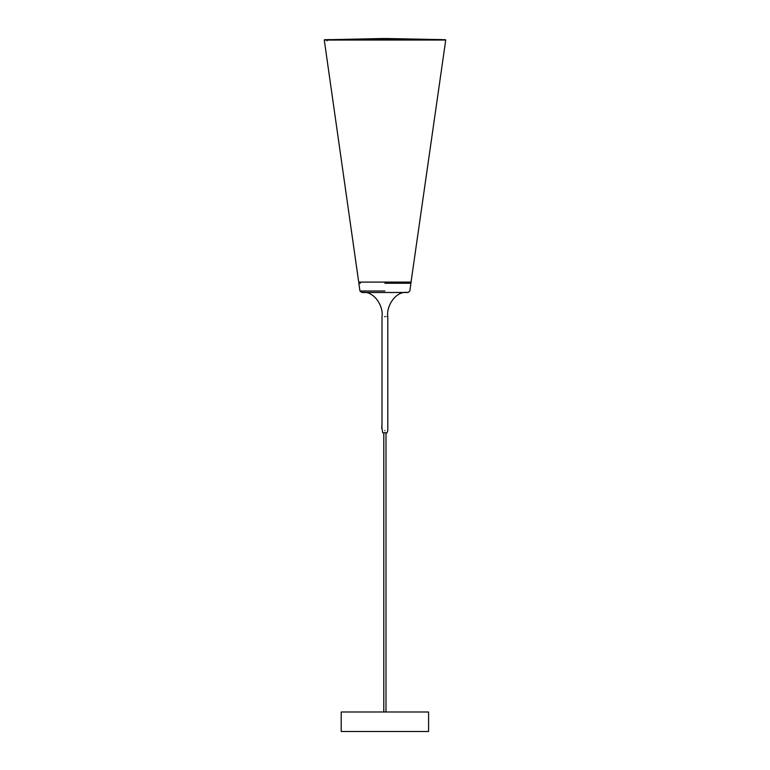 <?xml version="1.0" encoding="UTF-8"?>
<svg xmlns="http://www.w3.org/2000/svg" width="770" height="770" viewBox="0 0 770 770"><rect width="100%" height="100%" fill="white"/><g stroke="black" fill="none" stroke-linecap="round" stroke-linejoin="round"><path stroke-width="1.16" d="M384.894 316.826C381.16 316.826 381.16 316.826 384.894 316.826C388.629 316.826 388.629 316.826 384.894 316.826C388.629 316.817 388.629 316.817 384.894 316.817C381.16 316.817 381.16 316.817 384.894 316.817M384.894 432.586C387.733 432.586 387.733 432.586 384.894 432.586C382.055 432.586 382.055 432.586 384.894 432.586M341.206 712L428.582 712L341.206 712L341.206 731.5L428.582 731.5L428.582 712L341.206 712L383.797 712L383.797 432.884M385.991 712L385.991 432.884M327.346 39.732L384.028 38.5M384.894 38.5L384.894 39.636L442.442 39.732M327.029 40.868L327.183 39.982M382.777 432.711L387.002 432.884L382.777 432.711M381.814 428.659L381.814 425.184L381.997 428.659M384.894 316.836C388.629 316.836 388.629 316.836 384.894 316.836C381.16 316.836 381.16 316.836 384.894 316.836L384.894 316.489M384.894 283.244L410.939 283.244L384.894 283.244M384.894 290.993L359.946 290.993L384.894 290.993M384.894 282.205L409.496 282.205L384.894 282.205M324.555 39.722L445.445 39.722M443 39.665L327.115 39.78L444.781 39.703M327.25 40.021L445.734 40.03L324.276 40.05L358.704 282.099L411.296 282.099L358.955 282.099M411.045 282.099L445.734 40.03M324.276 40.05L327.173 40.05M384.894 430.469C381.16 430.469 381.16 430.469 384.894 430.469C388.629 430.469 388.629 430.469 384.894 430.469M384.894 430.651C388.581 430.651 388.581 430.651 384.894 430.651C381.198 430.651 381.198 430.651 384.894 430.651M384.894 39.636L327.452 39.636M382.69 432.586L381.997 428.245M387.089 432.586L387.791 430.469L387.791 316.826C386.039 306.219 395.838 290.425 407.869 292.485L361.919 292.485C373.941 290.425 383.749 306.219 381.997 316.817L381.997 425.358M442.336 39.636L385.751 38.5M360.293 282.205L360.293 283.244L358.849 283.244L359.946 290.993L361.717 292.485L408.061 292.485L409.833 290.993L410.939 283.244L409.496 283.244L409.496 282.205M325.219 39.703L326.99 39.665"/></g></svg>
